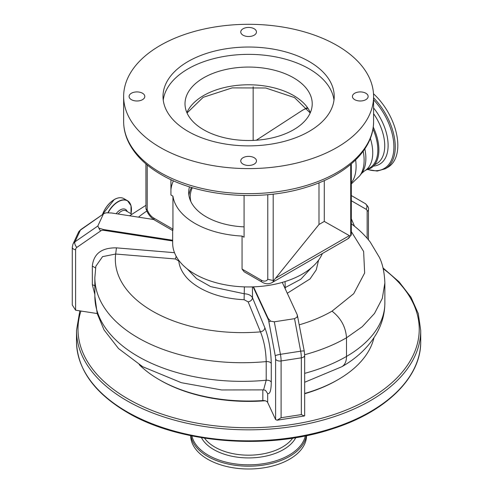 <?xml version="1.0" encoding="UTF-8"?>
<svg xmlns="http://www.w3.org/2000/svg" width="493" height="493" viewBox="0 0 493 493"><rect width="100%" height="100%" fill="white"/><g stroke="black" fill="none" stroke-linecap="round" stroke-linejoin="round"><path stroke-width="0.74" d="M373.497 93.762A47.895 27.651 60 0 1 387.911 167.256L385.335 168.748A47.895 27.651 60 0 0 373.583 97.83M366.281 169.9L370.582 168.279A40.112 23.159 -120 0 0 373.238 127.04M192.344 187.697A58.371 33.697 0 0 0 190.89 201.655M191.537 187.457A59.863 34.565 0 0 0 188.911 195.32M253.513 286.852L268.137 318.361L270.602 321.165L274.299 321.806L280.425 354.319A8.979 1.898 81.2 0 1 281.102 360.968L281.102 417.731L301.34 414.601L301.34 357.838A8.979 1.898 -98.8 0 0 300.662 351.189L294.537 318.675L274.299 321.806M294.537 318.675L297.193 317.054L297.297 314.935L282.267 282.403M153.699 219.514L111.498 212.982L106.05 212.81L103.912 213.611L80.39 230.126A8.979 7.081 -155.1 0 0 78.381 232.48L80.907 229.498A4.492 2.502 55.4 0 0 80.39 230.126L74.967 241.81L97.817 226.028L103.24 214.344M97.817 226.028L98.927 228.16L103.789 229.584L172.661 240.239M367.143 238.285L367.143 211.386A4.492 2.594 180 0 0 368.456 209.55C369.041 208.089 367.988 206.105 365.282 203.609L351.318 195.548L365.282 203.609A4.492 3.667 120 0 1 366.213 209.328L351.318 200.731M271.273 382.118C270.417 380.744 268.728 380.115 266.202 380.232A147.419 85.11 0 0 1 94.847 296.25L97.207 313.566L104.035 329.891L118.511 348.545L142.711 366.73L181.375 382.704L221.659 389.957L263.601 389.889L266.202 380.232L266.202 361.591C265.924 350.572 264.014 340.663 260.477 331.869C263.089 331.247 264.556 329.879 264.87 327.771C268.802 338.352 270.934 350.258 271.273 363.477L271.273 382.118C271.175 390.376 269.979 394.197 267.674 393.58L267.674 402.479L275.605 419.561L277.128 420.202L281.102 417.731M297.297 314.928L304.255 351.176L304.668 355.336L304.668 415.636L304.366 415.993L301.34 414.601M75.602 310.202L72.274 304.982L72.274 247.27A4.492 2.594 180 0 0 75.602 249.778L75.602 310.202L97.201 313.542M351.318 218.793L354.516 226.25M284.781 287.82L300.859 279.198L311.101 268.019M318.577 260.162L316.247 269.887L310.011 278.952L287.302 293.243M94.847 294.45L92.333 284.683L92.333 266.041C93.676 253.685 101.712 247.622 116.447 247.862L115.676 254.031A126.923 73.278 0 0 0 260.477 331.869L248.152 301.882L244.115 299.707C226.86 298.912 211.861 294.857 199.117 287.536C192.64 283.592 187.888 279.549 184.869 275.396C181.338 270.749 179.316 265.986 178.805 261.105L175.483 258.973L115.676 254.031L102.569 256.625L95.864 266.208L94.847 277.608A147.419 85.11 180 0 0 266.202 361.591C268.728 361.474 270.417 362.102 271.273 363.477M175.483 258.973L176.155 256.249M187.204 268.901L196.522 278.613L210.696 286.63L244.411 293.791C248.38 293.976 251.079 295.307 252.515 297.784L264.87 327.771M248.152 301.882C250.752 301.248 252.206 299.886 252.515 297.784L252.422 286.889M263.601 389.889L265.462 390.327L267.674 393.58M267.674 402.479A4.492 2.594 0 0 0 262.831 400.575A126.467 73.013 180 0 1 139.199 364.635M372.961 128.944A39.36 22.727 60 0 1 369.676 167.934L364.598 170.868A39.36 22.727 -120 0 0 370.342 138.385M351.145 223.668C358.645 229.177 365.011 235.309 370.231 242.063L379.37 257.352C382.586 263.749 384.417 272.29 384.86 282.964L382.297 298.438L374.507 313.443L362.281 326.68L346.505 337.791C345.747 326.958 340.916 318.084 332.017 311.163L353.727 293.68L364.647 272.999L363.631 251.467L351.318 231.593M373.947 337.779A126.467 73.013 180 0 1 338.038 379.653A126.467 73.013 180 0 1 304.668 393.469M159.72 379.955A124.969 72.151 0 0 0 160.25 380.263A124.969 72.151 0 0 0 265.098 400.766M304.668 393.728A124.969 72.151 0 0 0 337.508 379.955M190.692 435.646A57.921 33.438 0 0 0 207.658 459.205A57.921 33.438 0 0 0 270.706 466.47A57.921 33.438 0 0 0 306.535 435.646M354.726 99.66A7.857 4.536 0 0 0 363.286 100.646A7.857 4.536 0 0 0 368.142 96.455A7.857 4.536 0 0 0 365.837 93.245A7.857 4.536 0 0 0 357.277 92.259A7.857 4.536 0 0 0 352.421 96.455A7.857 4.536 0 0 0 354.726 99.66M243.055 35.188A7.857 4.536 0 0 0 251.621 36.174A7.857 4.536 0 0 0 256.471 31.983A7.857 4.536 0 0 0 254.172 28.773A7.857 4.536 0 0 0 245.606 27.793A7.857 4.536 0 0 0 240.757 31.983A7.857 4.536 0 0 0 243.055 35.188M131.391 99.66A7.857 4.536 0 0 0 139.957 100.646A7.857 4.536 0 0 0 144.806 96.455A7.857 4.536 0 0 0 142.502 93.245A7.857 4.536 0 0 0 133.942 92.259A7.857 4.536 0 0 0 129.092 96.455A7.857 4.536 0 0 0 131.391 99.66M243.055 164.132A7.857 4.536 0 0 0 251.621 165.112A7.857 4.536 0 0 0 256.471 160.921A7.857 4.536 0 0 0 254.172 157.717A7.857 4.536 0 0 0 245.606 156.731A7.857 4.536 0 0 0 240.757 160.921A7.857 4.536 0 0 0 243.055 164.132M189.478 186.822A59.918 34.59 0 0 0 188.696 192.381A59.918 34.59 0 0 0 206.247 216.84A59.918 34.59 0 0 0 244.078 226.872M172.661 230.514L172.661 243.092A75.953 43.852 0 0 0 194.908 274.102A75.953 43.852 0 0 0 269.067 285.324A75.953 43.852 0 0 0 322.385 253.525M188.079 131.403A85.609 49.423 0 0 0 281.374 142.113A85.609 49.423 0 0 0 334.223 96.455A85.609 49.423 0 0 0 309.148 61.502A85.609 49.423 0 0 0 215.854 50.791A85.609 49.423 0 0 0 163.004 96.455A85.609 49.423 0 0 0 188.079 131.403M333.983 100.116A85.609 49.423 0 0 0 309.148 68.835A85.609 49.423 0 0 0 218.812 57.453A85.609 49.423 0 0 0 163.245 100.116M203.64 129.751A63.609 36.722 180 0 1 185.004 103.783A63.609 36.722 180 0 1 224.272 69.858A63.609 36.722 180 0 1 293.594 77.82A63.609 36.722 180 0 1 312.223 103.783A63.609 36.722 180 0 1 272.956 137.713A63.609 36.722 180 0 1 203.64 129.751M244.121 271.772L242.057 269.061L261.21 280.116A10.476 6.052 -120 0 0 267.779 279.309L267.779 194.686M273.196 194.119L273.196 280.511L267.779 279.309M273.196 280.511L274.237 279.87A14.969 8.64 60 0 1 271.865 282.692C268.667 284.282 265.425 284.11 262.14 282.175A4.492 2.594 -60 0 1 261.21 280.116M244.078 195.505L244.078 237.238L242.057 236.067A75.953 43.852 0 0 1 194.908 223.384A75.953 43.852 0 0 1 172.944 196.165L172.944 229.159C172.815 231.106 172.723 231.051 172.661 228.999M172.796 230.595L154.722 220.155C150.587 217.579 147.666 213.771 145.953 208.742L145.91 163.892M147.222 164.995L147.222 209.71L145.953 208.742M351.318 163.892L351.318 234.261L351.115 235.173L347.744 238.883A14.969 8.64 -120 0 0 350.116 236.061L350.72 235.753L350.72 164.403M351.115 235.173L350.72 235.753M350.116 236.061L324.283 221.437L318.989 224.488L274.237 279.87M173.425 180.783A77.826 44.931 0 0 0 170.923 189.762M172.944 196.165L170.923 195L170.923 179.643M253.149 86.768L253.149 140.413M318.989 182.811L318.989 224.488M324.283 180.567L324.283 221.437M242.057 236.067L242.057 269.061M336.978 45.436A124.969 72.151 0 0 0 200.793 29.796A124.969 72.151 0 0 0 123.644 96.455A124.969 72.151 0 0 0 160.25 147.469A124.969 72.151 0 0 0 296.435 163.109A124.969 72.151 0 0 0 373.583 96.455A124.969 72.151 0 0 0 336.978 45.436M373.583 113.673A39.138 22.598 60 0 1 376.627 163.664L374.483 164.902M373.583 107.942A41.104 23.732 60 0 1 388.114 145.515A41.104 23.732 60 0 1 373.417 166.092M373.583 99.814A47.106 27.195 60 0 1 393.765 150.328A47.106 27.195 60 0 1 367.895 169.469M367.143 211.386A4.492 2.594 120 0 0 366.213 209.328M275.605 419.561L275.605 359.138A4.492 0.949 -98.8 0 0 275.267 355.81L268.876 321.904A4.492 0.949 -98.8 0 0 268.056 319.063L253.112 286.864M268.056 319.063A4.492 3.543 -24.9 0 1 268.137 318.361M268.876 321.904A4.492 0.672 -10.7 0 1 270.602 321.165M275.267 355.81A4.492 0.672 -10.7 0 1 280.425 354.319L300.662 351.189A4.492 0.672 169.3 0 1 304.255 351.176M275.605 359.138A4.492 2.594 0 0 0 281.102 360.968L301.34 357.838A4.492 2.594 180 0 0 304.668 355.336M297.864 317.276A4.492 0.672 169.3 0 0 297.193 317.054M172.661 240.978L103.77 230.323A4.492 3.543 -155.1 0 0 100.701 230.921L76.871 247.381A4.492 2.502 -124.6 0 1 74.967 241.81A8.979 7.081 24.9 0 0 72.958 244.164L72.274 247.27M76.871 247.381A4.492 3.543 -155.1 0 0 75.602 249.778M100.701 230.921A4.492 2.502 -124.6 0 1 98.927 228.16M103.77 230.323A4.492 0.949 -81.2 0 1 103.789 229.584M285.065 281.565L285.244 288.812M94.847 285.7L92.333 284.683M95.568 268.019L92.333 266.041M116.447 247.862L174.504 252.693M178.805 261.105L179.304 261.025M244.115 299.707L244.362 286.877M262.831 400.575L262.831 389.957M351.318 182.811A44.179 25.507 -120 0 0 355.632 159.948M364.598 170.868L361.517 173.487L359.644 175.909A42.386 24.471 -120 0 0 363.199 151.252M361.517 173.487A41.19 23.781 -120 0 0 364.845 148.892M146.834 211.029A126.923 73.278 0 0 0 138.484 217.16M304.668 373.355A147.419 85.11 0 0 0 346.505 356.433A130.953 75.608 0 0 0 384.86 302.973C384.768 314.041 381.872 324.449 376.171 334.199C368.283 347.331 356.84 358.171 341.852 366.712A22.45 12.96 60 0 0 346.505 356.433L346.505 337.791A147.419 85.11 180 0 1 304.662 354.72M299.288 324.813A126.923 73.278 0 0 0 332.017 311.163M307.361 108.38A44.179 25.507 -120 0 0 302.11 110.506L306.936 107.831M118.123 214.011A9.503 5.485 -60 0 1 121.26 211.3A9.503 5.485 -60 0 1 126.017 210.825L131.785 214.159M102.445 214.621A18.814 10.864 -60 0 1 114.216 199.628M102.501 214.584A19.005 10.975 -60 0 1 114.351 199.548A19.005 10.975 -60 0 1 123.854 198.605C121.161 197.145 117.963 197.459 114.253 199.536L102.39 214.658M107.936 212.649A19.005 10.975 -60 0 1 117.981 201.643A19.005 10.975 -60 0 1 127.484 200.7A19.005 10.975 -60 0 1 130.965 205.655M108.189 212.649A18.882 10.901 -60 0 1 118.11 201.822A18.882 10.901 -60 0 1 131.015 213.715L131.009 205.686L127.484 200.7L123.854 198.605M116.175 213.709A10.489 6.058 -60 0 1 120.267 209.919A10.489 6.058 -60 0 1 127.237 211.534M76.501 341.464A172.112 99.37 0 0 0 126.911 411.729A172.112 99.37 0 0 0 314.479 433.267A172.112 99.37 0 0 0 420.726 341.464C421.25 377.502 385.705 412.136 331.888 429.009C267.188 450.516 179.298 443.429 127.225 412.413C94.194 392.841 77.284 369.189 76.501 341.464L76.501 330.464A172.112 99.37 0 0 0 126.911 400.729A172.112 99.37 0 0 0 314.479 422.267A172.112 99.37 0 0 0 420.726 330.464L418.267 313.585L410.977 297.23L399.102 281.867L382.999 267.921M80.938 311.028A170.615 98.501 0 0 0 127.97 398.899A170.615 98.501 0 0 0 361.591 403.058A170.615 98.501 0 0 0 383.184 268.691M190.92 435.695A57.921 33.438 0 0 0 207.658 456.407A57.921 33.438 0 0 0 268.408 464.184A57.921 33.438 0 0 0 306.313 435.695M191.919 435.898A57.133 32.982 0 0 0 208.219 455.162A57.133 32.982 0 0 0 267.188 463.032A57.133 32.982 0 0 0 305.315 435.898M201.434 437.642A49.245 28.428 0 0 0 213.796 449.598A49.245 28.428 0 0 0 295.794 437.642M204.54 438.135A47.667 27.522 0 0 0 214.905 447.12A47.667 27.522 0 0 0 292.688 438.135M147.222 209.71A10.476 6.052 -120 0 0 153.791 218.103L172.944 229.159M153.791 218.103A4.492 2.594 120 0 0 154.722 220.155M349.118 235.777L275.969 278.009M373.583 121.506C373.854 149.496 346.573 175.114 306.757 187.13C260.292 201.957 198.476 196.713 161.18 174.577C145.996 165.79 135.23 155.221 128.883 142.871C125.413 135.951 123.663 128.833 123.644 121.506A124.969 72.151 0 0 0 160.25 172.519A124.969 72.151 0 0 0 296.435 188.16A124.969 72.151 0 0 0 373.583 121.506L373.583 96.455M186.884 112.644A63.609 36.722 180 0 1 231.593 86.121A63.609 36.722 180 0 1 293.594 95.537A63.609 36.722 180 0 1 310.344 112.644M367.593 169.567L377.237 171.065L385.335 168.748M368.456 209.55L368.456 239.838M304.366 415.993L277.128 420.202M80.907 229.498L103.912 213.611M72.958 244.164L78.381 232.48M359.644 175.909L351.318 183.92M129.579 215.78L145.91 205.334M384.86 302.973L384.86 282.976M94.847 296.25L94.847 277.608M304.668 382.266L341.852 366.712M256.28 140.24L302.11 110.506M79.829 310.855L76.501 330.464M420.726 341.464L420.726 330.464M262.14 282.175L244.066 271.735M347.744 238.883L271.865 282.692M310.202 112.971L294.518 97.589L265.733 87.994L232.16 87.89L203.184 97.318L187.026 112.971M123.644 121.506L123.644 96.455"/></g></svg>
